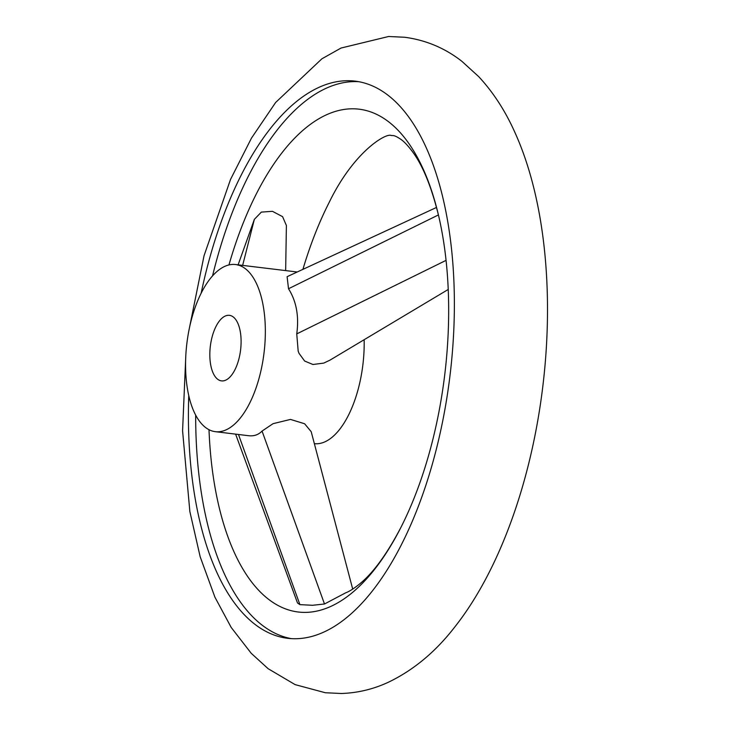 <?xml version="1.0" encoding="UTF-8"?>
<svg xmlns="http://www.w3.org/2000/svg" width="730" height="730" viewBox="0 0 730 730"><rect width="100%" height="100%" fill="white"/><g stroke="black" fill="none" stroke-linecap="round" stroke-linejoin="round"><path stroke-width="1.09" d="M209.008 429.714A253.246 116.937 -83.1 0 0 306.189 612.379A253.246 116.937 -83.1 0 0 400.898 527.443C387.064 553.824 373.568 572.43 360.428 583.288C354.379 588.261 349.451 591.446 345.646 592.842L324.494 603.993L312.549 605.289L299.911 604.632L297.502 602.989L235.617 434.14M400.898 527.443A253.246 116.937 -83.1 0 0 438.63 215.815A253.246 116.937 -83.1 0 0 351.13 108.816A253.246 116.937 -83.1 0 0 228.955 264.935M188.751 395.587A280.612 129.575 -83.1 0 0 287.666 638.303A280.612 129.575 -83.1 0 0 296.49 638.714A280.612 129.575 -83.1 0 0 451.103 365.803A280.612 129.575 -83.1 0 0 355.118 81.139A280.612 129.575 -83.1 0 0 346.294 80.729A280.612 129.575 -83.1 0 0 201.142 293.241M237.998 265.163L254.35 219.374L261.349 212.101L272.454 211.326L282.574 216.646L286.397 225.506L285.649 270.593M215.341 431.676A84.187 38.873 96.9 0 1 186.269 349.132A84.187 38.873 96.9 0 1 235.58 264.534A84.187 38.873 96.9 0 1 264.643 347.079A84.187 38.873 96.9 0 1 215.341 431.676L248.629 435.71C254.013 436.33 258.484 434.779 262.052 431.065L273.075 423.665L290.485 419.421L304.611 423.747L311.208 431.713L352.709 589.083M314.365 443.667A84.187 38.873 -83.1 0 0 363.485 359.05A84.187 38.873 -83.1 0 0 364.151 339.715M329.814 360.228L323.737 363.102L312.951 364.498L304.647 361.049L299.026 353.338L298.178 351.139L296.745 333.902C299.154 316.309 296.407 301.262 288.514 288.751L287.109 276.697M302.913 269.361A253.246 116.937 96.9 0 1 329.102 202.557C353.95 151.201 386.316 132.705 391.189 135.506L392.776 135.579C394.355 135.47 397.129 136.775 401.099 139.512C404.411 141.857 408.307 146.064 412.788 152.123C422.916 165.82 431.53 187.044 438.63 215.815M222.531 380.932A33.014 15.248 -83.1 0 0 240.718 348.821A33.014 15.248 -83.1 0 0 229.43 315.333A33.014 15.248 -83.1 0 0 228.39 315.287A33.014 15.248 -83.1 0 0 210.094 348.511A33.014 15.248 -83.1 0 0 221.491 380.877A33.014 15.248 -83.1 0 0 222.531 380.932M291.316 638.631A280.612 129.575 96.9 0 1 195.677 415.142M212.539 275.904A280.612 129.575 96.9 0 1 353.557 81.605A280.612 129.575 96.9 0 1 358.74 81.687M262.052 431.065L324.494 603.993M238.473 434.478L299.911 604.632M288.514 288.751L438.42 214.93M296.745 333.902L446.066 260.364M242.643 265.382L254.35 219.374M185.767 356.404L182.582 430.828L189.855 511.538L200.166 556.753L214.948 597.24L231.237 627.508L251.239 653.313L268.12 668.689L295.112 684.621L325.325 692.743L341.394 693.5C357.992 692.934 373.851 689.093 388.971 681.957C413.7 669.967 435.5 651.817 454.379 627.499C500.068 570.002 531.969 479.19 543.093 384.071C553.997 291.261 544.68 198.268 515.052 132.76C505.425 111.097 493.334 92.4 478.761 76.687L461.88 61.311C444.944 48.089 425.873 40.077 404.675 37.257L388.606 36.5L341.029 48.043L321.884 58.811L275.621 102.501L251.476 138.116L230.534 179.416L204.044 255.71L188.897 330.571M436.54 207.429L287.109 276.688M448.229 289.463L329.814 360.237M297.229 271.998L235.58 264.534"/></g></svg>
